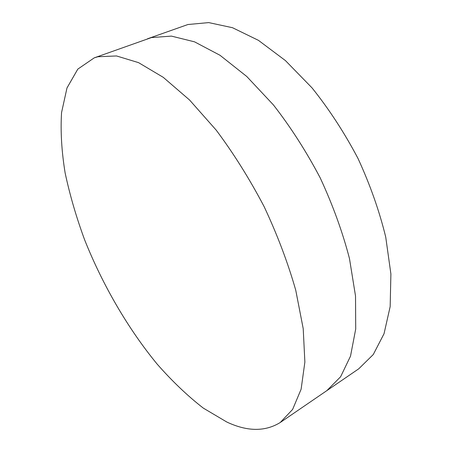 <?xml version="1.0" encoding="UTF-8"?>
<svg xmlns="http://www.w3.org/2000/svg" width="452" height="452" viewBox="0 0 452 452"><rect width="100%" height="100%" fill="white"/><g stroke="black" fill="none" stroke-linecap="round" stroke-linejoin="round"><path stroke-width="0.68" d="M94.259 57.845L151.42 37.584L171.404 36.103L194.529 41.833L220.011 55.28L246.758 76.484L273.392 104.892C290.642 127.04 306.247 151.369 320.202 177.873C332.774 204.982 342.531 231.876 349.469 258.55L355.521 296.026L355.718 328.999L350.503 356.165L340.61 376.765L326.92 390.579L358.752 368.804L373.262 354.543L384.036 333.717L390.166 306.597L390.895 273.957L385.737 237.119C379.375 211.005 370.126 184.778 357.99 158.437C344.424 132.724 329.096 109.198 312.004 87.852L285.415 60.574L258.454 40.352L232.514 27.713L208.728 22.6L187.93 24.521L147.488 38.804L151.42 37.584L171.404 36.103L194.529 41.833L220.011 55.28L246.758 76.484L273.392 104.892C290.642 127.04 306.247 151.369 320.202 177.873C332.774 204.982 342.531 231.876 349.469 258.55L355.521 296.026L355.718 328.999L350.503 356.165L340.61 376.765L326.92 390.579L280.257 422.496C265.121 431.813 247.306 431.654 226.814 422.027L203.315 408.116C187.54 395.862 172.167 381.211 157.2 364.159C127.899 328.536 102.598 284.913 84.643 239.865C76.32 217.254 69.817 194.948 65.133 172.952C61.613 151.392 60.421 131.266 61.557 112.588L66.986 87.959L77.806 69.116L94.259 57.845L97.869 56.743L116.526 55.952L138.555 62.642L163.251 77.326L189.58 100.022L216.203 130.131C233.65 153.488 249.634 179.009 264.166 206.7C277.398 234.938 287.935 262.798 295.761 290.286L303.213 328.655L304.874 362.069L301.117 389.223L292.625 409.416L280.257 422.496"/></g></svg>
